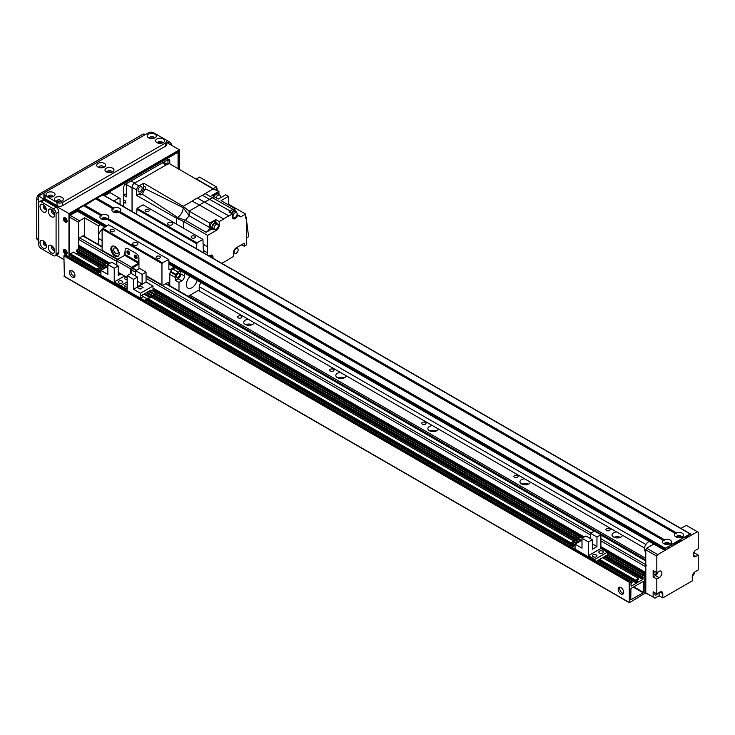 <?xml version="1.0" encoding="UTF-8"?>
<svg xmlns="http://www.w3.org/2000/svg" width="735" height="735" viewBox="0 0 735 735"><rect width="100%" height="100%" fill="white"/><g stroke="black" fill="none" stroke-linecap="round" stroke-linejoin="round"><path stroke-width="1.1" d="M645.771 559.905L188.656 295.994M190.043 295.194L645.771 558.306M616.656 531.929L622.407 535.255A5.209 3.004 180 0 1 616.941 537.919A5.209 3.004 180 0 1 612.025 534.924A5.209 3.004 180 0 1 616.656 531.929L530.339 482.096A5.209 3.004 180 0 1 524.882 484.769A5.209 3.004 180 0 1 519.957 481.765A5.209 3.004 180 0 1 524.588 478.779L530.339 482.096M620.386 537.313A5.209 3.004 0 0 0 614.074 537.313M528.318 484.154A5.209 3.004 0 0 0 522.006 484.154M432.52 425.62L438.271 428.946A5.209 3.004 180 0 1 432.814 431.61A5.209 3.004 180 0 1 427.889 428.615A5.209 3.004 180 0 1 432.52 425.62L346.203 375.787A5.209 3.004 180 0 1 340.746 378.461A5.209 3.004 180 0 1 335.821 375.456A5.209 3.004 180 0 1 340.461 372.47L346.203 375.787M436.25 431.004A5.209 3.004 0 0 0 429.938 431.004M344.182 377.845A5.209 3.004 0 0 0 337.879 377.845M248.393 319.312L254.145 322.637A5.209 3.004 180 0 1 248.678 325.302A5.209 3.004 180 0 1 243.754 322.307A5.209 3.004 180 0 1 248.393 319.312L198.331 290.408M252.123 324.695A5.209 3.004 0 0 0 245.812 324.695M606.531 530.468A2.113 1.222 180 0 1 605.916 529.604A2.113 1.222 180 0 1 608.029 528.382A2.113 1.222 180 0 1 610.133 529.604A2.113 1.222 180 0 1 608.828 530.734A2.113 1.222 180 0 1 606.531 530.468M514.463 477.309A2.113 1.222 180 0 1 513.848 476.455A2.113 1.222 180 0 1 515.961 475.233A2.113 1.222 180 0 1 518.065 476.455A2.113 1.222 180 0 1 516.769 477.575A2.113 1.222 180 0 1 514.463 477.309M422.395 424.159A2.113 1.222 180 0 1 421.78 423.296A2.113 1.222 180 0 1 423.893 422.074A2.113 1.222 180 0 1 426.006 423.296A2.113 1.222 180 0 1 424.701 424.426A2.113 1.222 180 0 1 422.395 424.159M330.327 371A2.113 1.222 180 0 1 329.712 370.146A2.113 1.222 180 0 1 331.825 368.924A2.113 1.222 180 0 1 333.938 370.146A2.113 1.222 180 0 1 332.633 371.267A2.113 1.222 180 0 1 330.327 371M238.269 317.851A2.113 1.222 180 0 1 237.644 316.987A2.113 1.222 180 0 1 239.757 315.765A2.113 1.222 180 0 1 241.87 316.987A2.113 1.222 180 0 1 240.565 318.117A2.113 1.222 180 0 1 238.269 317.851M646.69 565.215A1.305 0.753 120 0 0 645.771 566.814L645.835 572.703M645.835 573.603L645.835 574.825M645.835 575.735L645.835 576.947M645.835 577.857L645.771 593.393L648.077 594.183M84.626 236.551L84.626 217.854L79.564 220.776L70.358 215.465L69.43 217.055L78.636 222.374L78.636 246.822L79.104 245.499L109.965 263.314L78.709 245.269L78.636 239.38A1.305 0.753 -60 0 1 79.564 237.791L82.779 235.926A1.305 0.753 -60 0 1 83.432 235.862L102.119 246.648M644.852 592.86L645.771 593.393M644.852 576.378L645.771 576.911M644.852 574.255L645.771 574.788M153.009 288.166L584.114 537.055M600.908 546.757L645.771 572.657M646.69 548.209L645.771 549.798L656.824 556.184L657.742 554.585L646.69 548.209L653.865 544.065M659.12 592.594L659.12 595.782L654.977 598.171L645.771 592.86L645.771 549.798M653.139 597.114L653.139 591.794L656.824 593.926L656.824 579.042L653.139 576.911L653.139 570.535L656.824 572.657L656.824 556.184M680.95 528.428L686.279 525.35L698.25 532.259L698.25 548.742L695.944 550.065A3.905 2.251 -60 0 0 693.399 553.51A3.905 2.251 -60 0 0 693.996 556.643A3.905 2.251 -60 0 0 695.944 556.45L693.188 554.851M694.566 551.296L694.566 552.996L698.25 555.118L698.25 570.002L695.025 571.867A3.905 2.251 -60 0 0 692.269 576.644L692.269 580.898L662.805 597.904L659.12 595.782M694.566 572.17L694.566 573.19L692.269 576.644M656.824 593.926L660.039 592.061A3.905 2.251 -60 0 1 661.996 591.868A3.905 2.251 -60 0 1 662.805 593.659L662.805 597.904M655.05 592.897A2.214 1.277 120 0 0 654.793 594.027A2.214 1.277 120 0 0 655.253 595.038A2.214 1.277 120 0 0 657.623 593.457M693.344 553.703L694.566 552.996M698.25 555.118L695.944 556.45M656.75 572.62A2.214 1.277 -60 0 1 654.334 574.311A2.214 1.277 -60 0 1 654.591 571.371M658.045 571.949A3.905 2.251 -60 0 1 655.436 575.578L653.139 576.911M656.824 572.657L659.12 571.334A3.905 2.251 -60 0 1 661.077 571.141A3.905 2.251 -60 0 1 661.675 574.265A3.905 2.251 -60 0 1 659.12 577.71L656.824 579.042M657.742 554.585L697.331 531.727M665.441 544.277A1.599 0.928 180 0 1 665.35 543.955A1.599 0.928 180 0 1 666.948 543.027A1.599 0.928 180 0 1 668.547 543.955A1.599 0.928 180 0 1 668.455 544.277M677.413 537.368A1.599 0.928 180 0 1 677.312 537.046A1.599 0.928 180 0 1 678.919 536.118A1.599 0.928 180 0 1 680.518 537.046A1.599 0.928 180 0 1 680.417 537.368M104.609 195.685L109.947 192.607L120.071 198.45L120.071 204.302M119.153 197.917L114.09 200.848L127.624 208.97M78.636 222.374L79.564 220.776M69.898 215.199L77.533 211.322M84.626 217.854L98.435 225.829L98.435 244.525M100.548 224.607L98.435 225.829M102.918 219.499A1.599 0.928 180 0 1 102.817 219.186A1.599 0.928 180 0 1 103.81 218.332A1.599 0.928 180 0 1 105.555 218.534A1.599 0.928 180 0 1 106.024 219.186A1.599 0.928 180 0 1 105.923 219.499M114.88 212.59A1.599 0.928 180 0 1 114.789 212.277A1.599 0.928 180 0 1 115.772 211.423A1.599 0.928 180 0 1 117.517 211.616A1.599 0.928 180 0 1 117.986 212.277A1.599 0.928 180 0 1 117.894 212.59M69.43 257.213L69.43 217.055M102.119 240.565L99.648 239.141A5.862 3.381 -60 0 1 98.665 234.741A5.862 3.381 -60 0 1 102.119 229.577M645.771 551.783L645.606 551.691A5.862 3.381 -60 0 1 644.88 546.463A5.862 3.381 -60 0 1 649.345 541.456M71.12 270.379A3.905 2.251 -120 0 0 70.909 271.491A3.905 2.251 -120 0 0 74.74 276.645M69.43 272.336A3.905 2.251 60 0 1 70.238 270.553A3.905 2.251 60 0 1 74.152 272.804A3.905 2.251 60 0 1 74.152 277.315A3.905 2.251 60 0 1 71.139 276.268A3.905 2.251 60 0 1 69.43 272.336M619.844 587.173A3.905 2.251 -120 0 0 619.623 588.285A3.905 2.251 -120 0 0 623.464 593.439M618.153 589.139A3.905 2.251 60 0 1 618.962 587.348A3.905 2.251 60 0 1 622.867 589.608A3.905 2.251 60 0 1 622.867 594.119A3.905 2.251 60 0 1 619.853 593.071A3.905 2.251 60 0 1 618.153 589.139M643.097 592.805L630.749 599.843L630.952 588.45L643.3 581.413L643.382 592.327L643.097 592.805L633.248 587.118M636.427 580.714L636.427 583.158L631.181 586.19L630.906 584.224L632.247 582.157L630.566 582.938L630.409 581.091L629.197 582.23L629.335 602.728L644.852 593.393L644.714 572.896L643.566 573.723L643.29 575.689L641.719 576.911L641.802 577.517L643.153 577.15L642.868 579.437L637.429 582.487L637.346 580.503L638.779 579.042L638.495 578.454L635.554 580.154L635.362 581.238L636.703 580.87M69.917 257.498L71.139 256.791L71.414 255.642M64.368 276.323L63.908 255.863L65.194 254.907M76.431 250.966L102.229 265.868L76.513 251.149L76.706 250.065L78.268 248.843L78.544 246.877L79.564 246.822M76.357 253.777L77.579 253.07L77.855 251.921M69.99 254.687L100.07 272.06L70.064 254.87L70.266 253.786L73.482 252.243M138.943 268.854L138.943 258.251A3.905 2.251 -120 0 0 136.186 253.465A3.905 2.251 60 0 1 138.943 258.251L138.483 263.305L131.583 267.292A1.305 0.753 120 0 0 130.655 268.881L130.655 273.64M136.186 253.465L127.899 248.687A3.905 2.251 -120 0 0 125.942 248.494A3.905 2.251 60 0 1 127.899 248.687L136.186 253.465M127.954 250.911A1.957 1.13 -120 0 0 127.899 251.342A1.957 1.13 -120 0 0 129.682 253.897M135.323 255.164A1.957 1.13 -120 0 0 135.258 255.596A1.957 1.13 -120 0 0 137.041 258.15M116.847 265.16L116.847 260.907A1.305 0.753 -60 0 1 117.765 259.317L124.674 255.33L125.134 250.277A3.905 2.251 60 0 1 125.942 248.494A3.905 2.251 -120 0 0 125.134 250.277L125.134 254.521L138.943 262.487M126.971 251.875A1.957 1.13 60 0 1 127.375 250.975A1.957 1.13 60 0 1 129.332 252.105A1.957 1.13 60 0 1 129.332 254.365A1.957 1.13 60 0 1 127.826 253.841A1.957 1.13 60 0 1 126.971 251.875M134.34 256.129A1.957 1.13 60 0 1 134.744 255.229A1.957 1.13 60 0 1 136.701 256.359A1.957 1.13 60 0 1 136.701 258.61A1.957 1.13 60 0 1 135.194 258.095A1.957 1.13 60 0 1 134.34 256.129M118.206 272.327L127.137 277.481M131.583 273.668L132.043 268.082L138.943 264.095M127.137 287.082A2.278 1.314 180 0 1 124.674 285.768A2.278 1.314 180 0 1 127.137 284.463M120.972 273.916L118.206 275.515L118.206 265.941L111.812 262.248L107.852 264.536L114.247 268.229L114.247 281.946L120.696 285.667L127.137 281.946L120.696 285.667L120.696 286.806L120.696 285.667L127.137 289.388L127.137 275.671L133.531 279.364L133.531 289.25L146.054 282.029L146.054 272.134L139.659 268.44L135.699 270.728L135.699 276.048M153.009 291.235L153.009 286.034L140.486 293.265L140.486 298.235M140.486 293.265L133.531 289.25M153.009 286.034L146.054 282.029M127.137 275.671L131.096 273.383L137.491 277.086L133.531 279.364M140.119 289.121L143.068 287.422L140.119 285.722L137.169 287.422L140.119 289.121L142.884 287.422L140.119 285.722M143.426 296.784L140.762 298.401M151.355 292.199L150.675 292.594M149.021 293.55L148.341 293.945M146.678 294.9L145.999 295.295M147.23 292.19L152.935 295.81L154.313 294.689L148.608 291.4L147.23 292.19L152.935 295.81M141.625 295.424L147.34 299.044L149.637 297.39L143.931 294.092L141.625 295.424L147.34 299.044M144.887 293.541L150.592 297.16L151.98 296.04L150.592 296.839L144.887 293.541L146.265 292.75L151.98 296.04M149.563 290.839L155.269 294.459L156.656 293.338L150.941 290.049L149.563 290.839L155.269 294.459M146.917 298.805L144.262 300.413M144.262 300.339L140.762 298.318M144.832 300.753L156.233 293.908M154.855 294.221L154.175 294.616M152.522 295.571L151.842 295.966M150.179 296.922L149.499 297.317M156.656 293.338L155.269 294.138M154.313 294.689L152.935 295.488M149.637 297.39L147.34 298.722M146.054 272.134L142.094 274.421L142.094 283.995L137.491 286.65L137.491 277.086M142.094 274.421L135.699 270.728M142.094 283.995L137.491 281.33M137.353 287.523L140.119 289.011M140.119 285.823L137.353 287.422M174.195 267.136L169.785 269.681A1.305 0.753 -60 0 1 169.133 269.745A1.305 0.753 -60 0 1 168.866 269.148L168.866 259.584L162.417 262.772L161.957 263.571L161.957 284.831A1.305 0.753 120 0 0 162.233 285.428A1.305 0.753 120 0 0 162.885 285.364L167.947 282.433A1.305 0.753 -60 0 1 168.6 282.369A1.305 0.753 -60 0 1 168.866 282.966L168.866 285.189M112.574 246.069A5.862 3.381 -120 0 0 112.997 252.5A5.862 3.381 -120 0 0 118.363 256.083M115.009 246.556A5.862 3.381 60 0 1 118.831 251.719A5.862 3.381 60 0 1 117.94 256.414A5.862 3.381 60 0 1 112.078 253.033A5.862 3.381 60 0 1 112.078 246.271A5.862 3.381 60 0 1 115.009 246.556M115.928 248.2A3.197 1.847 -120 0 0 114.329 248.035A3.197 1.847 -120 0 0 114.329 251.737A3.197 1.847 -120 0 0 117.526 253.584A3.197 1.847 -120 0 0 118.023 251.021A3.197 1.847 -120 0 0 115.928 248.2M203.393 252.711L202.933 239.38L196.943 242.835L196.484 248.733M136.618 270.195L132.502 267.816M128.239 251.012A1.599 0.928 -120 0 0 128.478 252.601A1.599 0.928 -120 0 0 129.737 253.603M135.607 255.265A1.599 0.928 -120 0 0 135.846 256.855A1.599 0.928 -120 0 0 137.096 257.847M116.948 259.28L102.385 250.874A1.305 0.753 -60 0 1 102.119 250.277L102.119 229.017L108.559 224.763L168.407 259.317M161.957 263.571L102.119 229.017M133.421 244.966A2.6 1.507 180 0 1 132.658 243.901A2.6 1.507 180 0 1 135.258 242.394A2.6 1.507 180 0 1 137.868 243.901A2.6 1.507 180 0 1 136.26 245.288A2.6 1.507 180 0 1 133.421 244.966M168.407 224.763A2.6 1.507 180 0 1 167.644 223.697A2.6 1.507 180 0 1 170.244 222.2A2.6 1.507 180 0 1 172.854 223.697A2.6 1.507 180 0 1 171.246 225.094A2.6 1.507 180 0 1 168.407 224.763M191.771 237.855A2.113 1.222 180 0 1 191.155 236.992A2.113 1.222 180 0 1 193.259 235.77A2.113 1.222 180 0 1 195.372 236.992A2.113 1.222 180 0 1 194.068 238.112A2.113 1.222 180 0 1 191.771 237.855M156.785 258.049A2.113 1.222 180 0 1 156.169 257.186A2.113 1.222 180 0 1 158.282 255.973A2.113 1.222 180 0 1 160.386 257.186A2.113 1.222 180 0 1 159.082 258.316A2.113 1.222 180 0 1 156.785 258.049M110.755 231.47A2.113 1.222 180 0 1 110.131 230.615A2.113 1.222 180 0 1 112.244 229.393A2.113 1.222 180 0 1 114.357 230.615A2.113 1.222 180 0 1 113.052 231.736A2.113 1.222 180 0 1 110.755 231.47M145.741 211.276A2.113 1.222 180 0 1 145.117 210.412A2.113 1.222 180 0 1 147.23 209.19A2.113 1.222 180 0 1 149.343 210.412A2.113 1.222 180 0 1 148.038 211.542A2.113 1.222 180 0 1 145.741 211.276M136.646 214.179L137.105 208.29L143.086 204.835L202.933 239.38M196.943 242.835L137.105 208.29M196.484 243.634L136.646 209.08M162.417 262.772L102.578 228.218M119.079 212.231L675.437 533.445L118.96 212.277A4.493 2.591 180 0 1 113.208 211.983A4.493 2.591 180 0 1 112.703 208.666L113.668 209.107L113.815 208.023A4.493 2.591 180 0 1 119.566 208.317A4.493 2.591 180 0 1 120.071 211.634L119.107 212.25L119.86 211.781L676.347 532.792A4.493 2.591 180 0 1 682.089 533.086A4.493 2.591 180 0 1 682.595 536.403L681.492 537.046A4.493 2.591 180 0 1 675.741 536.752L675.741 536.752A4.493 2.591 180 0 1 675.235 533.435L676.2 533.886L676.228 532.994M118.51 212.433A2.278 1.314 0 0 0 118.666 211.956A2.278 1.314 0 0 0 116.387 210.642A2.278 1.314 0 0 0 114.109 211.956A2.278 1.314 0 0 0 114.265 212.433M118.647 212.112A2.278 1.314 0 0 0 116.387 210.954A2.278 1.314 0 0 0 114.127 212.112M669.64 543.918L671.156 544.791L669.521 543.955A4.493 2.591 180 0 1 663.769 543.661A4.493 2.591 180 0 1 663.264 540.344L664.229 540.795L664.376 539.701A4.493 2.591 180 0 1 670.127 539.995A4.493 2.591 180 0 1 670.632 543.312L669.668 543.928L670.421 543.459L671.946 544.341L671.551 545.021L665.101 548.209L665.101 550.331L669.245 547.088L669.245 547.942L673.848 545.287L673.848 544.433L681.216 540.179L681.216 541.034L685.819 538.378L685.819 537.524L688.585 535.925L688.585 536.78L689.963 535.98L690.294 533.821L671.946 544.341M669.07 544.111A2.278 1.314 0 0 0 669.227 543.634A2.278 1.314 0 0 0 666.948 542.32A2.278 1.314 0 0 0 664.67 543.634A2.278 1.314 0 0 0 664.826 544.111M669.208 543.799A2.278 1.314 0 0 0 666.948 542.641A2.278 1.314 0 0 0 664.688 543.799M683.908 537.432L682.392 536.55L681.63 537.019L683.127 537.882L681.63 537.019M681.042 537.202A2.278 1.314 0 0 0 681.198 536.725A2.278 1.314 0 0 0 678.919 535.411A2.278 1.314 0 0 0 676.641 536.725A2.278 1.314 0 0 0 676.797 537.202M681.18 536.89A2.278 1.314 0 0 0 678.919 535.732A2.278 1.314 0 0 0 676.65 536.89M663.466 540.354L106.988 219.186A4.493 2.591 180 0 1 101.246 218.892A4.493 2.591 180 0 1 100.732 215.575L101.706 216.017L101.843 214.932A4.493 2.591 180 0 1 107.595 215.226A4.493 2.591 180 0 1 108.1 218.543L107.135 219.159L107.898 218.69L664.256 539.903M106.538 219.342A2.278 1.314 0 0 0 106.694 218.865A2.278 1.314 0 0 0 104.416 217.551A2.278 1.314 0 0 0 102.137 218.865A2.278 1.314 0 0 0 102.294 219.342M106.685 219.021A2.278 1.314 0 0 0 104.416 217.863A2.278 1.314 0 0 0 102.156 219.021M103.038 194.995L96.689 198.128L96.037 199.038M95.743 198.753L112.914 208.666L95.743 198.753L84.066 205.947M100.943 215.585L83.772 205.671L100.943 215.585L83.772 205.671L77.717 209.08L77.717 211.211M687.85 536.357L688.585 536.78M680.481 540.611L681.216 541.034M668.51 547.52L669.245 547.942M123.756 200.352A1.599 0.928 60 0 1 123.875 200.26A1.599 0.928 60 0 1 125.474 201.179A1.599 0.928 60 0 1 125.474 203.025A1.599 0.928 60 0 1 123.756 201.868M126.512 193.673L123.756 195.262L126.512 196.861L126.512 184.632A3.905 2.251 -60 0 1 126.677 183.474M126.512 184.632L132.043 187.82L132.043 211.524L132.043 187.287L136.646 189.952A3.252 1.883 -60 0 1 138.943 185.964L134.34 183.3A3.252 1.883 120 0 0 132.043 187.287M168.058 164.769A3.905 2.251 120 0 0 166.101 164.962L134.799 183.043L131.115 180.911M67.133 221.088A2.113 1.222 60 0 1 65.176 218.323A2.113 1.222 60 0 1 65.25 217.836M67.133 252.978A2.113 1.222 60 0 1 65.176 250.212A2.113 1.222 60 0 1 65.25 249.725M123.756 206.425L123.756 187.287A2.6 1.507 120 0 1 125.593 184.099L167.947 159.651L167.947 163.905M169.785 160.717A2.6 1.507 120 0 0 169.243 159.523A2.6 1.507 120 0 0 167.947 159.651L169.785 160.717L169.785 163.905M178.072 168.682L178.072 153.275L177.153 152.742L103.69 195.152M77.258 210.412L70.817 213.6M70.358 215.465L71.277 213.867M176.694 152.476L177.153 152.742M143.628 186.065L145.456 187.094L145.3 188.794L183.217 207.702L183.226 206.324L143.729 183.199L143.628 186.065A5.209 3.004 -60 0 1 142.691 190.778A5.209 3.004 -60 0 1 139.071 193.948L136.646 195.473L176.418 218.12L177.604 217.422L185.431 220.344L189.125 215.732A5.99 3.454 -60 0 1 189.125 215.732L183.217 207.702C182.886 211.827 181.012 215.07 177.604 217.422L142.268 194.031L140.872 195.023L139.071 193.948M143.729 183.199L138.943 185.964M136.646 189.952L136.646 195.473M140.082 191.67A2.931 1.69 120 0 0 141.993 189.088A2.931 1.69 120 0 0 141.552 186.736A2.931 1.69 120 0 0 138.621 188.436A2.931 1.69 120 0 0 138.621 191.817A2.931 1.69 120 0 0 140.082 191.67M134.34 183.3L168.866 163.372L213.242 188.996L218.938 191.33L218.938 194.665M176.418 224.074L176.418 218.12L183.502 221.465L207.628 235.384L207.628 246.813A26.69 15.407 -60 0 0 207.628 252.886L207.628 255.164M207.628 252.886L203.393 250.442M203.393 244.369L207.628 246.813M237.019 214.877L238.526 215.75L237.24 216.485A4.033 2.334 120 0 1 233.243 218.745A4.033 2.334 120 0 1 232.407 216.899L232.407 213.968L228.943 215.961L197.458 198.101A26.304 15.187 120 0 0 192.202 201.142L199.562 205.074L189.125 211.101L189.125 215.732L189.125 211.101L209.833 223.063L209.833 227.685L189.125 215.722M233.28 209.53L205.194 193.636L202.364 195.271L230.441 211.165A4.116 2.38 -60 0 1 233.28 209.53L234.878 208.602L221.07 200.637L228.429 196.383L225.673 194.784L218.304 199.038L214.161 196.649L204.826 202.033A26.69 15.407 120 0 0 199.562 205.074L223.688 219.002A26.69 15.407 -60 0 1 228.943 215.961M221.722 263.295L223.688 262.165A26.69 15.407 -60 0 0 228.943 259.124L233.408 256.552L233.408 252.73A4.033 2.334 120 0 1 236.257 247.787L244.268 243.166L244.268 246.142L246.574 244.819L246.574 218.01L245.646 218.543L245.646 214.078L241.034 216.742L237.111 214.482M238.526 215.75A26.368 15.224 -60 0 1 239.5 216.228A26.368 15.224 -60 0 1 240.345 216.779A1.305 0.753 120 0 0 240.382 216.807A1.305 0.753 120 0 0 241.034 216.742M223.688 219.002L219.223 221.575L219.223 225.397L217.946 224.653M207.628 235.384L216.375 230.34A4.033 2.334 120 0 0 219.223 225.397M209.126 256.028L210.173 255.422A4.033 2.334 120 0 1 212.185 255.22A4.033 2.334 120 0 1 212.884 258.196M183.502 228.162L183.502 221.465L185.431 220.344L206.149 232.306A5.99 3.454 120 0 0 209.833 227.685M209.833 223.063L215.824 219.609L219.223 221.575M183.226 206.324L192.202 201.142M183.217 206.324L189.125 211.101M206.149 232.306L211.91 228.98M215.824 222.209L215.824 219.609M216.577 222.65L214.923 221.694A3.905 2.251 120 0 0 211.009 223.945A3.905 2.251 120 0 0 211.009 228.456L212.672 229.412A3.905 2.251 -60 0 1 212.672 224.901A3.905 2.251 -60 0 1 216.577 222.65A3.905 2.251 -60 0 1 217.376 224.239M214.455 229.311A3.905 2.251 -60 0 1 212.672 229.412M217.652 224.395L216.09 223.495A2.931 1.69 120 0 0 213.159 225.186A2.931 1.69 120 0 0 213.159 228.567L214.721 229.476A2.931 1.69 -60 0 1 214.721 226.086A2.931 1.69 -60 0 1 217.652 224.395A2.931 1.69 -60 0 1 218.102 226.748A2.931 1.69 -60 0 1 216.191 229.329A2.931 1.69 -60 0 1 214.721 229.476M205.194 193.636L216.375 186.865L216.375 190.273M197.458 198.101L202.364 195.271M145.3 188.794L142.268 194.031M245.646 214.078L228.429 204.137L228.429 196.383M234.336 253.354A3.905 2.251 -60 0 1 233.408 253.639M237.037 247.337A3.905 2.251 -60 0 1 237.267 248.283M236.073 253.373A2.931 1.69 -60 0 1 234.612 253.52A2.931 1.69 -60 0 1 234.612 250.13A2.931 1.69 -60 0 1 237.543 248.439A2.931 1.69 -60 0 1 237.993 250.791A2.931 1.69 -60 0 1 236.073 253.373M244.268 246.142L241.199 244.939M245.646 217.486L246.574 218.01M246.574 220.776L248.595 236.716L246.574 237.883M246.188 217.799L245.646 215.3M227.786 204.514L228.429 204.137M234.878 210.522L234.878 208.602M232.407 213.968L229.008 211.992L230.441 211.165M231.415 213.389A3.905 2.251 -60 0 1 235.466 210.862L233.813 209.907A3.905 2.251 120 0 0 229.761 212.433M236.505 216.062L237.24 216.485M218.938 191.33L211.864 195.418L214.161 196.649M213.958 196.539A3.84 2.214 -60 0 1 218.019 193.902L217.376 193.535A3.84 2.214 120 0 0 213.297 196.19M218.019 193.902A3.84 2.214 -60 0 1 218.525 194.426M215.897 197.651A3.647 2.104 -60 0 1 219.756 195.133L217.918 194.077A3.647 2.104 120 0 0 214.06 196.585M219.756 195.133A3.647 2.104 -60 0 1 220.381 197.844M233.344 217.523A3.905 2.251 -60 0 1 232.536 217.79M235.466 210.862A3.905 2.251 -60 0 1 236.275 212.452M236.541 212.608A2.931 1.69 -60 0 1 236.992 214.96A2.931 1.69 -60 0 1 235.081 217.542A2.931 1.69 -60 0 1 233.62 217.689A2.931 1.69 -60 0 1 233.62 214.298A2.931 1.69 -60 0 1 236.541 212.608L234.979 211.708A2.931 1.69 120 0 0 231.902 213.674M216.375 186.865L199.525 177.135L196.392 178.945L213.242 188.674M217.036 190.549L217.036 188.261L216.375 188.647M217.036 188.261L216.375 187.875M211 255.082A3.905 2.251 -60 0 1 211.175 255.918M209.741 256.377A2.931 1.69 -60 0 1 211.45 256.074A2.931 1.69 -60 0 1 212.048 257.709M67.133 221.042A2.6 1.507 60 0 1 66.591 222.236A2.6 1.507 60 0 1 63.991 220.73A2.6 1.507 60 0 1 63.991 217.725A2.6 1.507 60 0 1 65.994 218.424A2.6 1.507 60 0 1 67.133 221.042M64.533 217.606A2.6 1.507 -120 0 0 64.91 220.197A2.6 1.507 -120 0 0 66.968 221.823M67.133 252.941A2.6 1.507 60 0 1 66.591 254.126A2.6 1.507 60 0 1 63.991 252.629A2.6 1.507 60 0 1 63.991 249.615A2.6 1.507 60 0 1 65.994 250.313A2.6 1.507 60 0 1 67.133 252.941M64.533 249.496A2.6 1.507 -120 0 0 64.91 252.096A2.6 1.507 -120 0 0 66.968 253.713M54.206 248.908A1.599 0.928 60 0 1 53.113 247.006M54.206 212.764A1.599 0.928 60 0 1 53.113 210.862M45.919 207.977A1.599 0.928 60 0 1 44.826 206.085M45.919 244.121A1.599 0.928 60 0 1 44.826 242.228M100.098 167.745A1.599 0.928 180 0 1 102.294 167.745M57.753 201.767A1.599 0.928 180 0 1 59.939 201.767M159.026 143.297A1.599 0.928 180 0 1 161.213 143.297M108.385 172.532A1.599 0.928 180 0 1 110.581 172.532M150.739 138.511A1.599 0.928 180 0 1 152.926 138.511M49.465 196.98A1.599 0.928 180 0 1 51.652 196.98M69.898 216.255L69.898 214.133L77.258 209.879L105.803 226.362M103.231 194.885L178.531 151.41L178.531 168.949M68.971 256.947L68.971 213.6L179.45 149.821L179.45 169.482M179.45 149.821L166.79 142.507M149.233 132.364L45.037 192.34A3.905 2.251 0 0 0 43.889 193.939A3.905 2.251 0 0 0 45.037 195.528L57.008 202.437A3.905 2.251 0 0 0 62.53 202.437L165.641 142.902A3.905 2.251 0 0 0 166.79 141.313A3.905 2.251 0 0 0 165.641 139.714L153.679 132.805A3.905 2.251 0 0 0 148.148 132.805M68.971 213.6L38.587 196.061L45.019 192.35M38.753 245.058L38.587 196.061M63.908 259.584L56.31 255.192M43.19 240.768L43.19 240.768A4.493 2.591 60 0 1 46.369 246.262A4.493 2.591 60 0 1 43.19 248.099A4.493 2.591 60 0 1 40.021 242.596A4.493 2.591 60 0 1 43.19 240.768M44.146 241.484A2.214 1.277 -120 0 0 43.696 241.585A2.214 1.277 -120 0 0 43.696 244.139A2.214 1.277 -120 0 0 45.91 245.416A2.214 1.277 -120 0 0 46.222 245.086M44.403 241.732A2.214 1.277 -120 0 0 46.13 244.737M51.478 209.401L51.478 209.401A4.493 2.591 60 0 1 54.656 214.905A4.493 2.591 60 0 1 51.478 216.742A4.493 2.591 60 0 1 48.308 211.239A4.493 2.591 60 0 1 51.478 209.401M52.433 210.118A2.214 1.277 -120 0 0 51.983 210.219A2.214 1.277 -120 0 0 51.983 212.782A2.214 1.277 -120 0 0 54.197 214.06A2.214 1.277 -120 0 0 54.509 213.72M52.69 210.375A2.214 1.277 -120 0 0 54.418 213.37M51.478 245.545L51.478 245.545A4.493 2.591 60 0 1 54.656 251.048A4.493 2.591 60 0 1 51.478 252.886A4.493 2.591 60 0 1 48.308 247.383A4.493 2.591 60 0 1 51.478 245.545M52.433 246.262A2.214 1.277 -120 0 0 51.983 246.372A2.214 1.277 -120 0 0 51.983 248.926A2.214 1.277 -120 0 0 54.197 250.203A2.214 1.277 -120 0 0 54.509 249.863M52.69 246.519A2.214 1.277 -120 0 0 54.418 249.514M43.19 204.615L43.19 204.615A4.493 2.591 60 0 1 46.369 210.118A4.493 2.591 60 0 1 43.19 211.956A4.493 2.591 60 0 1 40.021 206.452A4.493 2.591 60 0 1 43.19 204.615M44.146 205.341A2.214 1.277 -120 0 0 43.696 205.442A2.214 1.277 -120 0 0 43.696 207.996A2.214 1.277 -120 0 0 45.91 209.273A2.214 1.277 -120 0 0 46.222 208.942M44.403 205.589A2.214 1.277 -120 0 0 46.13 208.593M53.324 208.814A3.905 2.251 60 0 1 56.08 213.6L56.08 253.998A3.905 2.251 60 0 1 55.272 255.789A3.905 2.251 60 0 1 53.324 255.596L41.353 248.687A3.905 2.251 60 0 1 38.587 243.901L38.587 203.503A3.905 2.251 60 0 1 39.396 201.712A3.905 2.251 60 0 1 41.353 201.904L53.324 208.814L56.08 207.224A3.905 2.251 60 0 1 58.846 212.011L58.846 252.408A3.905 2.251 60 0 1 58.037 254.191L55.272 255.789M39.396 201.712L42.161 200.122A3.905 2.251 60 0 1 44.118 200.315L56.08 207.224M38.587 240.437L37.559 239.84A3.905 2.251 -60 0 1 36.75 238.057L36.75 198.716A3.905 2.251 -60 0 1 39.515 193.939L142.627 134.404A3.905 2.251 -60 0 1 144.584 134.211L145.153 134.542M162.196 143.077A2.214 1.277 0 0 0 162.334 142.645A2.214 1.277 0 0 0 160.12 141.359A2.214 1.277 0 0 0 157.906 142.645A2.214 1.277 0 0 0 158.043 143.077M156.941 142.618L156.941 142.618A4.493 2.591 180 0 1 156.941 138.943A4.493 2.591 180 0 1 163.299 138.943A4.493 2.591 180 0 1 163.299 142.618A4.493 2.591 180 0 1 156.941 142.618M161.847 143.178A2.214 1.277 0 0 0 158.392 143.178M60.922 201.546A2.214 1.277 0 0 0 61.06 201.114A2.214 1.277 0 0 0 58.846 199.828A2.214 1.277 0 0 0 56.632 201.114A2.214 1.277 0 0 0 56.77 201.546M55.667 201.087L55.667 201.087A4.493 2.591 180 0 1 55.667 197.412A4.493 2.591 180 0 1 62.025 197.412A4.493 2.591 180 0 1 62.025 201.087A4.493 2.591 180 0 1 55.667 201.087M60.573 201.647A2.214 1.277 0 0 0 57.119 201.647M111.564 172.312A2.214 1.277 0 0 0 111.692 171.88A2.214 1.277 0 0 0 109.478 170.594A2.214 1.277 0 0 0 107.273 171.88A2.214 1.277 0 0 0 107.402 172.312M106.309 171.852L106.309 171.852A4.493 2.591 180 0 1 106.309 168.177A4.493 2.591 180 0 1 112.657 168.177A4.493 2.591 180 0 1 112.657 171.852A4.493 2.591 180 0 1 106.309 171.852M111.215 172.413A2.214 1.277 0 0 0 107.751 172.413M52.635 196.769A2.214 1.277 0 0 0 52.773 196.328A2.214 1.277 0 0 0 50.559 195.051A2.214 1.277 0 0 0 48.345 196.328A2.214 1.277 0 0 0 48.482 196.769M47.38 196.3L47.38 196.3A4.493 2.591 180 0 1 47.38 192.634A4.493 2.591 180 0 1 53.738 192.634A4.493 2.591 180 0 1 53.738 196.3A4.493 2.591 180 0 1 47.38 196.3M52.295 196.861A2.214 1.277 0 0 0 48.832 196.861M153.909 138.299A2.214 1.277 0 0 0 154.047 137.858A2.214 1.277 0 0 0 151.833 136.581A2.214 1.277 0 0 0 149.618 137.858A2.214 1.277 0 0 0 149.756 138.299M148.654 137.831L148.654 137.831A4.493 2.591 180 0 1 148.654 134.165A4.493 2.591 180 0 1 155.011 134.165A4.493 2.591 180 0 1 155.011 137.831A4.493 2.591 180 0 1 148.654 137.831M153.569 138.391A2.214 1.277 0 0 0 150.105 138.391M103.277 167.534A2.214 1.277 0 0 0 103.415 167.093A2.214 1.277 0 0 0 101.2 165.816A2.214 1.277 0 0 0 98.986 167.093A2.214 1.277 0 0 0 99.115 167.534M98.021 167.065L98.021 167.065A4.493 2.591 180 0 1 98.021 163.4A4.493 2.591 180 0 1 104.37 163.4A4.493 2.591 180 0 1 104.37 167.065A4.493 2.591 180 0 1 98.021 167.065M102.928 167.626A2.214 1.277 0 0 0 99.464 167.626M43.889 193.939L43.889 197.127A3.905 2.251 0 0 0 45.037 198.716L57.008 205.625A3.905 2.251 0 0 0 62.53 205.625L165.641 146.1A3.905 2.251 0 0 0 166.79 144.501L166.79 141.313M171.926 145.475A3.905 2.251 -120 0 0 169.326 141.846L165.66 139.724M118.895 282.984A2.278 1.314 180 0 1 118.225 282.056A2.278 1.314 180 0 1 120.503 280.733A2.278 1.314 180 0 1 122.782 282.056A2.278 1.314 180 0 1 121.376 283.269A2.278 1.314 180 0 1 118.895 282.984M127.137 279.64A2.278 1.314 180 0 1 125.345 279.263A2.278 1.314 180 0 1 124.674 278.335A2.278 1.314 180 0 1 126.402 277.058M120.806 257.562L116.415 259.593L117.122 260.006M107.852 264.536L107.852 274.421L100.897 270.406L107.852 266.401M100.897 275.386L100.897 270.406M97.672 273.521L100.897 275.303M97.672 273.438L100.897 271.582M100.897 271.169L97.25 268.744L98.637 267.944L101.899 269.828M97.25 268.744L100.897 270.848M102.578 269.442L99.593 267.393L100.971 266.594L104.241 268.477M99.593 267.393L102.854 269.276M104.921 268.091L101.926 266.042L103.313 265.243L106.575 267.136M101.926 266.042L105.197 267.926M107.255 266.741L104.269 264.692L106.566 263.36L108.229 264.315M104.269 264.692L107.54 266.575M116.415 264.912L116.415 259.593M114.247 268.229L118.206 265.941M124.555 275.992L114.247 281.946M593.044 556.726A2.278 1.314 180 0 1 592.373 555.798A2.278 1.314 180 0 1 594.652 554.484A2.278 1.314 180 0 1 596.93 555.798A2.278 1.314 180 0 1 595.525 557.011A2.278 1.314 180 0 1 593.044 556.726M599.484 553.005A2.278 1.314 180 0 1 598.814 552.077A2.278 1.314 180 0 1 601.092 550.763A2.278 1.314 180 0 1 603.371 552.077A2.278 1.314 180 0 1 601.965 553.29A2.278 1.314 180 0 1 599.484 553.005M596.241 561.365L607.358 554.943L607.358 552.178L600.908 548.457L588.395 555.688L594.836 559.409L594.836 560.557M600.908 534.749L594.514 531.056L590.554 533.334L596.958 537.037L600.908 534.749L600.908 548.457M596.958 537.037L596.958 546.601L592.346 549.256L592.346 539.692L585.951 535.999L581.991 538.277L588.395 541.98L588.395 555.688M581.991 538.277L581.991 548.172L575.046 544.157L581.991 540.142M575.046 549.128L575.046 544.157M643.842 573.245L607.358 552.178L594.836 559.409M571.821 547.263L575.046 549.045M571.821 547.189L575.046 545.324M575.046 544.911L571.398 542.485L572.776 541.686L576.047 543.578M571.398 542.485L575.046 544.589M576.727 543.183L573.732 541.135L575.119 540.335L578.381 542.228M573.732 541.135L577.003 543.027M579.061 541.833L576.075 540.106L577.453 538.985L580.724 540.877M576.075 539.784L579.345 541.677M581.403 540.482L578.408 538.433L580.714 537.11L582.368 538.066M578.408 538.433L581.679 540.326M590.554 538.654L590.554 533.334M588.395 541.98L592.346 539.692M592.346 543.946L596.958 546.601M184.522 273.089L184.522 276.057A3.905 2.251 -60 0 1 181.756 280.844L178.991 282.433L175.307 280.311L175.307 277.481A3.905 2.251 -60 0 1 175.904 275.166A22.133 12.78 -60 0 1 176.207 274.55A3.905 2.251 -60 0 1 178.329 272.189L180.645 270.857M175.307 280.311L178.072 278.712A3.905 2.251 120 0 0 180.838 273.935L180.838 270.967M178.072 273.723A2.214 1.277 -60 0 1 179.184 273.613A2.214 1.277 -60 0 1 179.184 276.167A2.214 1.277 -60 0 1 176.97 277.444A2.214 1.277 -60 0 1 176.63 275.671A2.214 1.277 -60 0 1 178.072 273.723M175.904 275.166L170.382 271.978A3.905 2.251 120 0 0 169.785 274.293L175.307 277.481M170.382 271.978A22.133 12.78 -60 0 1 170.685 271.362L176.207 274.55M178.329 272.189L172.798 269.001A3.905 2.251 120 0 0 170.685 271.362M172.798 269.001L175.123 267.659M178.991 282.433L178.991 291.032M182.804 293.237A3.905 2.251 -60 0 1 183.704 293.403A3.905 2.251 -60 0 1 184.31 294.101M188.123 296.306L199.249 289.875L199.249 286.687A3.905 2.251 -60 0 1 201.068 282.644M197.127 280.366A7.809 4.511 -60 0 1 191.881 287.752A7.809 4.511 -60 0 1 187.976 288.138A7.809 4.511 -60 0 1 190.135 276.332M200.536 283.251A3.905 2.251 -60 0 1 200.499 283.324A22.133 12.78 -60 0 1 200.186 283.94A3.905 2.251 -60 0 1 199.626 284.849M169.785 285.713L169.785 274.293M199.249 286.687L645.845 544.525M622.407 535.255L644.476 547.988M438.271 428.946L524.588 478.779M254.145 322.637L340.461 372.47M644.852 577.554L645.771 578.087M644.852 577.287L645.771 577.82M644.852 576.268L645.771 576.8M644.852 575.432L645.771 575.955M644.852 575.165L645.771 575.689M644.852 574.145L645.771 574.678M644.852 573.3L645.771 573.833M78.709 246.179L79.27 246.501M644.825 573.015L645.771 573.566M78.709 245.269L109.965 263.314M78.636 245.123L110.057 263.259M153.009 288.056L584.206 537M600.908 546.647L645.771 572.547M78.636 239.38L116.415 261.191M131.583 269.947L135.699 272.327M146.054 278.308L590.554 534.933M600.908 540.914L645.771 566.814M79.564 237.791L116.874 259.326M132.043 268.082L136.159 270.462M146.054 276.176L591.013 533.077M600.908 538.783L645.771 564.682M82.779 235.926L102.119 247.089M165.641 283.765L594.238 531.212M600.908 535.062L645.771 560.961M662.805 593.659L660.039 592.061M659.12 577.71L655.436 575.578M643.382 592.327L633.8 586.796M71.414 256.313L99.381 272.455M146.605 299.724L573.52 546.206M598.014 560.336L636.703 582.68M71.139 256.791L98.83 272.777M146.054 300.045L572.969 546.518M597.463 560.658L636.427 583.158M630.492 581.275L632.054 582.175M64.919 254.742L630.217 581.109M64.368 255.063L629.656 581.431M63.908 255.863L629.197 582.23M63.908 276.057L629.197 602.424M79.104 246.556L109.046 263.847M153.009 289.232L583.186 537.588M600.908 547.823L644.393 572.923M78.544 246.877L108.495 264.168M153.009 289.866L582.634 537.91M78.268 247.355L106.281 263.525M153.009 290.5L580.429 537.276M607.358 552.821L643.566 573.723M78.268 248.843L104.995 264.269M156.279 293.881L579.134 538.02M607.358 554.309L643.566 575.211M77.993 249.321L104.444 264.591M155.958 294.331L578.583 538.332M607.358 554.943L643.29 575.689M76.706 250.065L103.157 265.335M154.662 295.075L577.297 539.077M606.072 555.688L641.995 576.433M76.431 250.543L102.597 265.657M154.111 295.396L576.745 539.398M605.511 556.009L641.719 576.911M153.744 295.608L576.378 539.609L153.744 295.608M605.144 556.22L641.719 577.333L605.144 556.22M77.855 252.592L104.811 268.156M153.055 296.003L578.95 541.897M604.455 556.625L643.153 578.959M77.579 253.07L104.26 268.468M152.503 296.324L578.399 542.219M603.904 556.937L642.868 579.437M73.206 252.087L99.657 267.356M151.162 297.096L573.796 541.098M602.571 557.709L638.495 578.454M70.266 253.786L100.897 271.472M148.222 298.796L575.046 545.223M599.622 559.409L635.554 580.154M69.99 254.264L100.438 271.849M147.671 299.117L574.577 545.591M599.071 559.73L635.279 580.632M147.303 299.329L574.21 545.802L147.303 299.329M598.703 559.941L635.279 581.054L598.703 559.941M116.847 260.907L130.655 268.881M117.765 259.317L131.583 267.292M124.674 255.33L138.483 263.305M168.866 282.966L167.947 282.433M169.785 269.681L168.866 269.148M161.957 284.831L146.054 275.643M117.334 259.06L102.119 250.277M120.071 211.634L676.347 532.792M682.595 536.403L684.074 537.257M102.578 194.729L689.963 533.858M96.689 198.128L113.815 208.023M681.492 537.046L682.962 537.901M118.96 212.277L675.235 533.435M670.632 543.312L672.102 544.166M84.718 205.047L101.843 214.932M84.562 205.212L101.724 215.125M669.521 543.955L670.991 544.81M83.606 205.681L100.732 215.575M108.1 218.543L664.376 539.701M95.578 198.772L112.703 208.666M96.524 198.303L113.695 208.216M77.258 210.945L104.875 226.894M168.866 263.828L664.642 550.065M168.866 262.772L664.642 549.008M77.717 209.08L106.722 225.829M168.866 261.706L665.101 548.209M106.988 219.186L663.264 540.344M166.101 164.962L162.417 162.839M216.375 230.34L215.089 229.596M56.08 213.6L58.846 212.011M41.353 201.904L44.118 200.315M56.08 253.998L58.846 252.408M40.894 194.729L39.515 193.939M38.587 199.782L36.75 198.716M38.587 239.114L36.75 238.057M144.005 135.203L142.627 134.404M165.641 146.1L165.641 142.902M62.53 205.625L62.53 202.437M57.008 205.625L57.008 202.437M45.037 198.716L45.037 195.528M169.326 141.846L167.488 142.902M181.756 280.844L178.072 278.712M184.522 276.057L180.838 273.935M166.027 283.545L645.771 560.529M632.247 582.157L65.121 254.723M629.335 602.728L64.046 276.36M644.714 572.896L600.908 547.603M583.379 537.478L153.009 289.011M109.239 263.736L79.426 246.528M641.802 577.517L605.034 556.285M576.258 539.674L153.633 295.672M102.119 265.932L76.513 251.149M638.697 578.436L602.682 557.644M573.916 541.034L151.281 297.032M99.767 267.292L73.408 252.068M635.362 581.238L598.584 560.006M574.099 545.866L147.184 299.393M99.951 272.125L70.064 254.87M162.233 285.428L146.054 276.084M102.9 194.701L690.294 533.821M77.395 211.239L104.692 227.005M168.866 264.049L664.78 550.368M167.249 164.309L163.565 162.178M233.408 252.822L234.612 253.52M236.33 247.75L237.543 248.439M237.037 214.804L239.5 216.228M232.416 216.99L233.62 217.689M210.247 255.376L211.45 256.074"/></g></svg>

